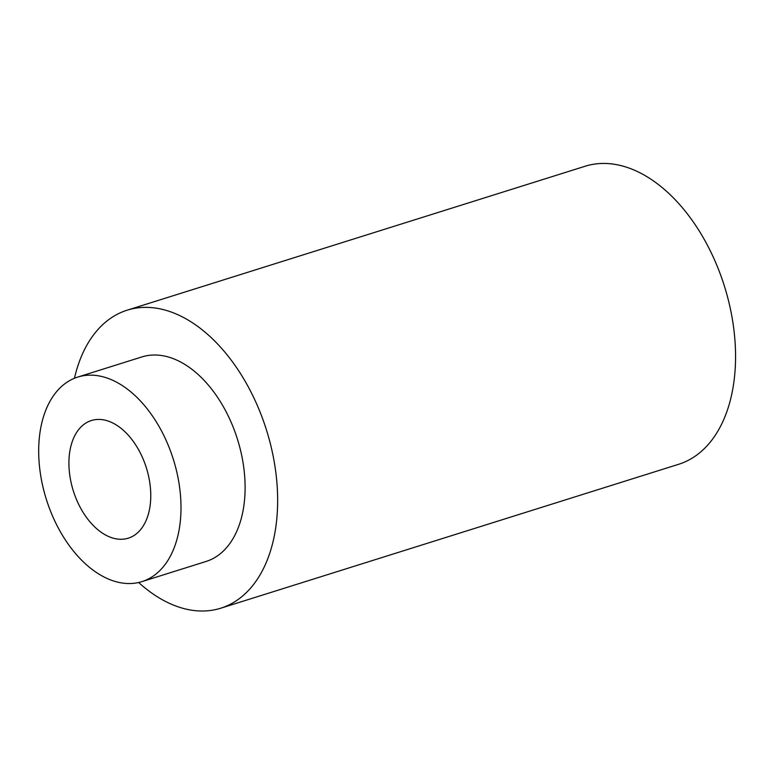 <?xml version="1.0" encoding="UTF-8"?>
<svg xmlns="http://www.w3.org/2000/svg" width="774" height="774" viewBox="0 0 774 774"><rect width="100%" height="100%" fill="white"/><g stroke="black" fill="none" stroke-linecap="round" stroke-linejoin="round"><path stroke-width="1.16" d="M138.652 582.503A156.184 97.011 -107.4 0 0 210.006 610.531A156.184 97.011 -107.4 0 0 220.784 608.2L678.701 464.274A156.184 97.011 -107.4 0 0 724.425 286.187A156.184 97.011 -107.4 0 0 585.038 166.275L127.12 310.2A156.184 97.011 -107.4 0 0 74.459 378.263M220.784 608.2A156.184 97.011 -107.4 0 0 266.508 430.112A156.184 97.011 -107.4 0 0 127.12 310.2M141.981 581.603L206.087 561.46A107.189 66.574 -107.4 0 0 237.463 439.235A107.189 66.574 -107.4 0 0 141.816 356.949L77.71 377.093A107.189 66.574 -107.4 0 0 44.611 493.483A107.189 66.574 -107.4 0 0 134.589 583.209A107.189 66.574 -107.4 0 0 141.981 581.603A107.189 66.574 -107.4 0 0 173.357 459.388A107.189 66.574 -107.4 0 0 77.71 377.093M124.072 539.081A61.649 38.294 -107.4 0 0 128.329 538.162A61.649 38.294 -107.4 0 0 147.36 471.221A61.649 38.294 -107.4 0 0 95.618 419.614A61.649 38.294 -107.4 0 0 91.361 420.543A61.649 38.294 -107.4 0 0 72.321 487.485A61.649 38.294 -107.4 0 0 124.072 539.081"/></g></svg>
